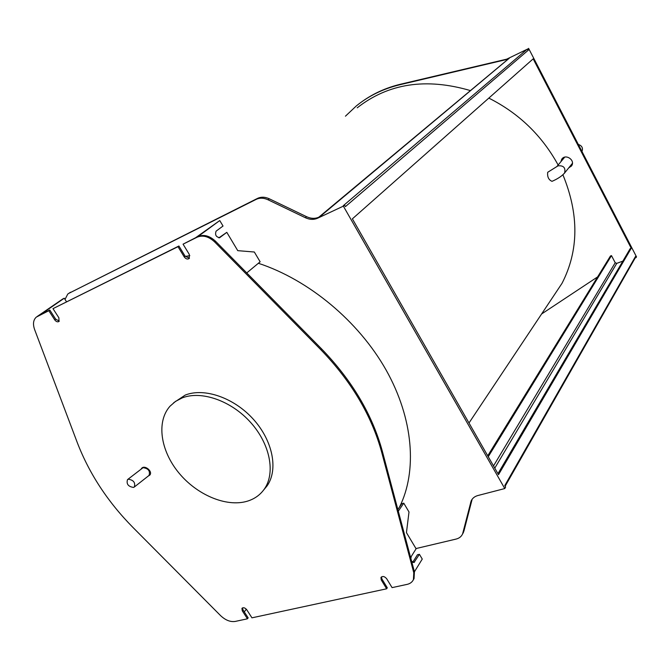 <?xml version="1.0" encoding="UTF-8"?>
<svg xmlns="http://www.w3.org/2000/svg" width="670" height="670" viewBox="0 0 670 670"><rect width="100%" height="100%" fill="white"/><g stroke="black" fill="none" stroke-linecap="round" stroke-linejoin="round"><path stroke-width="1" d="M528.555 49.949L526.963 49.387L343.249 205.732L344.556 205.12L345.41 206.611L528.555 49.949L527.994 48.86L526.963 49.387M362.353 101.388C373.617 93.373 386.356 87.644 400.576 84.219L508.731 58.684L319.984 216.645M506.344 59.563L399.864 84.738C383.282 88.758 368.768 95.827 356.314 105.944L345.435 116.186M550.849 300.093L562.03 283.309C578.838 250.555 579.14 214.392 562.917 174.811M558.144 165.021C541.963 135.524 518.848 113.213 488.815 98.105M470.499 90.618C426.128 77.611 388.366 83.34 357.219 107.82M541.594 313.987L597.615 276.903M635.219 257.908L636.073 257.598L635.495 256.484L504.761 485.608L505.607 487.09L504.77 488.556L343.367 206.134L317.613 218.211C313.795 219.886 309.699 219.718 305.319 217.7L268.042 199.786C263.729 197.809 259.776 197.675 256.166 199.375L69.018 293.242L67.787 294.029L65.007 299.415M635.436 257.514L635.495 256.484M622.857 261.124L616.76 263.36L615.211 262.749L611.484 255.613L610.454 255.999L487.743 455.818M631.24 248.26L498.514 474.678L352.387 218.839L533.169 58.851L631.24 248.26L630.185 248.645L497.952 473.69M560.874 161.755L561.72 159.259C565.338 153.321 575.614 160.113 571.619 165.808L568.646 167.986M569.165 167.341L571.544 165.917M562.323 158.53L561.401 161.118M506.956 59.044L527.994 48.86M528.588 48.357L636.5 256.845L636.073 257.598M68.625 293.46L257.481 198.412C261.082 196.704 265.035 196.838 269.332 198.806L306.559 216.686C310.922 218.696 315.017 218.864 318.828 217.189L508.597 58.751M343.367 206.134L344.556 205.12M415.978 548.562L456.036 539.09C459.185 538.303 461.37 536.586 462.585 533.931L471.152 500.951C472.417 498.22 474.67 496.411 477.928 495.515L504.77 488.556M472.141 499.259L463.916 531.084L462.526 534.074M611.484 255.613L488.254 456.714M578.319 144.444C581.987 145.717 583.202 148.053 581.962 151.47M570.723 165.406L571.075 166.353M570.538 165.632L570.865 166.512M569.718 166.654L569.885 167.081M66.506 301.751L64.253 298.225L62.771 298.962L37.185 316.491M48.818 310.713L36.322 317.094C33.291 319.892 32.713 324.037 34.597 329.506L77.318 442.694C89.345 473.816 107.904 502.081 133.003 527.499L220.614 615.655C225.48 620.219 230.354 622.145 235.237 621.433L247.431 618.804L242.255 610.78L241.945 608.368C243.344 607.204 244.952 607.673 246.769 609.775L251.953 617.832L386.649 588.796L381.247 579.935L380.945 577.498C382.603 575.873 384.513 576.284 386.674 578.729L392.084 587.624L407.092 584.382C410.124 583.696 412.234 582.104 413.423 579.609L413.792 572.791L381.707 452.309C371.632 415.517 351.356 381.331 320.855 349.74L214.668 241.954C208.722 236.435 202.859 234.852 197.097 237.205L183.061 244.165L189.292 254.399L189.2 258.503C187.491 259.558 185.833 259.014 184.208 256.87L177.986 246.677L52.989 308.644L58.885 317.798L58.96 321.474C57.57 322.245 56.146 321.701 54.705 319.833L48.818 310.713L49.798 310.034L40.426 314.682L64.253 298.225M410.852 558.412L411.313 556.385L416.103 548.78L406.447 532.642L409.002 511.972L403.759 503.162L401.816 503.681L397.846 509.502M413.264 579.944L414.043 578.604L414.412 571.795L422.259 559.065L419.412 554.308L413.959 562.574L411.581 561.15M419.412 554.308L417.435 554.768L412.67 562.39L414.655 561.946M246.744 272.925L260.144 261.794L254.324 252.012L237.758 250.655L226.803 232.348L219.668 237.691C216.016 237.004 214.827 234.835 216.092 231.158L223.026 226.024L219.752 220.556L195.648 237.708L183.061 244.165M226.803 232.348L218.856 237.842M398.298 511.202L403.759 503.162M244.29 611.886L246.342 609.223M413.792 572.791L414.412 571.795L382.386 451.396C372.344 414.638 352.085 380.485 321.625 348.936L215.572 241.275C209.626 235.765 203.772 234.19 198.01 236.535L219.752 220.556M182.181 397.913L175.515 401.389L170.029 406.188C156.227 421.572 160.457 450.5 178.614 472.61C196.653 494.795 226.209 507.458 247.13 501.252C254.416 499.066 260.161 494.988 264.349 489.041C275.672 472.953 270.136 444.059 250.614 422.418C231.2 400.702 201.369 390.334 182.181 397.913M173.681 402.745L185.263 395.066C204.417 387.478 234.157 397.779 253.495 419.412C272.925 440.969 278.418 469.787 267.096 485.859L263.67 489.988M386.649 588.796L387.285 587.791L381.892 578.947L381.448 576.895M247.431 618.804L248.143 617.866L242.976 609.842L242.49 607.883M59.27 321.114L55.669 319.146L49.798 310.034M189.451 258.226L185.121 256.191L178.915 246.007L52.989 308.644M141.236 468.933L141.613 468.372C144.62 464.478 153.162 471.521 149.779 475.114L148.221 476.077M149.293 475.181L149.971 474.854M142.258 467.819L141.973 468.355M178.915 246.007L177.986 246.677M399.496 507.081C417.385 471.236 413.566 418.909 386.088 369.999C358.517 321.173 308.795 279.817 258.36 263.276M189.845 255.714L185.255 256.401M148.949 475.491L149.058 475.415C150.348 471.002 148.346 468.422 143.045 467.685L127.61 479.544M133.564 487.425L134.31 487.015C135.566 482.601 133.539 480.005 128.23 479.226L127.501 479.628C126.228 484.033 128.246 486.638 133.564 487.425M400.576 84.219L399.864 84.738M508.731 58.684L509.342 58.173M317.613 218.211L318.828 217.189M463.045 532.566L463.916 531.084M470.633 502.45L471.512 500.993M305.319 217.7L306.559 216.686M268.042 199.786L269.332 198.806M256.166 199.375L257.481 198.412M69.018 293.242L70.459 292.254M616.76 263.36L494.778 468.121M615.211 262.749L493.514 465.918M572.414 163.312L564.592 172.994C561.812 176.151 557.624 178.932 552.013 181.336C548.621 179.862 547.189 176.838 547.708 172.282L558.043 165.833C563.596 165.373 565.781 167.76 564.592 172.994L564.098 173.622M38.567 315.603L37.595 316.274M219.919 237.532L219.4 237.791M242.976 609.842L242.255 610.78M55.669 319.146L54.705 319.833M185.121 256.191L184.208 256.87M198.01 236.535L197.097 237.205M215.572 241.275L214.668 241.954M321.625 348.936L320.855 349.74M382.386 451.396L381.707 452.309M381.892 578.947L381.247 579.935M562.247 158.631L561.72 159.259M635.545 257.339L505.13 486.261M468.992 422.979L562.03 283.309M462.585 533.931L463.456 532.449M471.152 500.951L472.023 499.502M564.71 157.148L556.736 166.704M267.096 485.859L264.349 489.041M414.043 578.604L413.423 579.609M149.058 475.415L134.31 487.015"/></g></svg>
